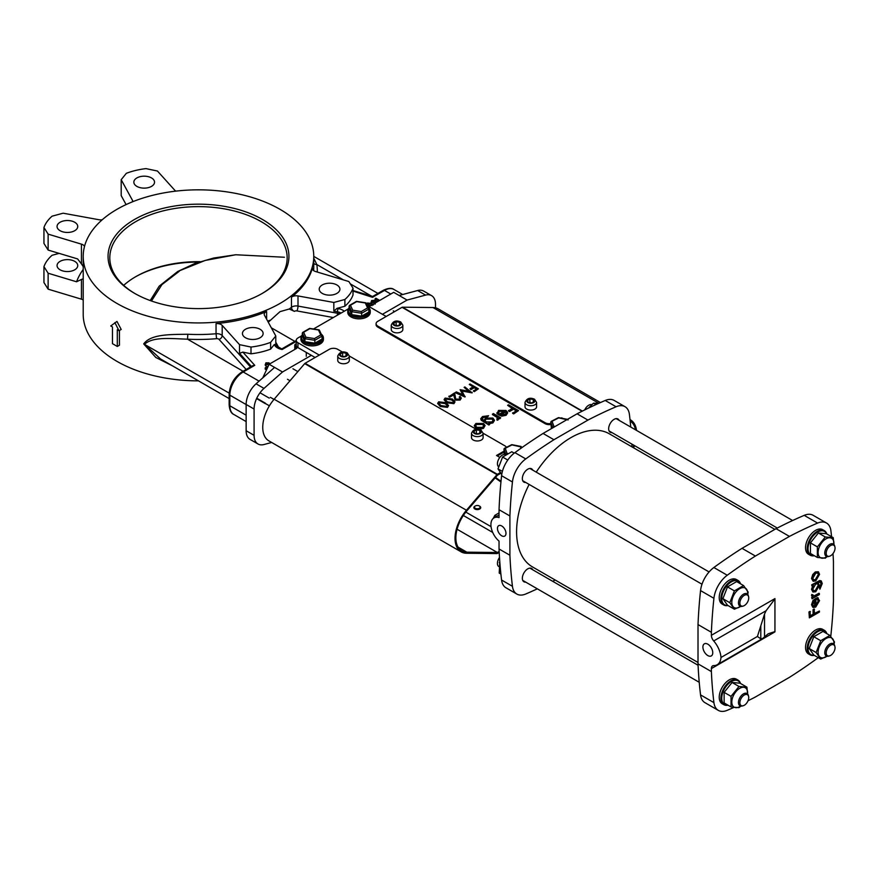 <?xml version="1.0" encoding="UTF-8"?>
<svg xmlns="http://www.w3.org/2000/svg" width="879" height="879" viewBox="0 0 879 879"><rect width="100%" height="100%" fill="white"/><g stroke="black" fill="none" stroke-linecap="round" stroke-linejoin="round"><path stroke-width="1.32" d="M333.328 317.55L296.937 310.924A2.362 1.362 0 0 0 294.399 311.364L289.235 309.012L279.994 311.649L268.271 322.219M289.235 309.012A115.281 66.551 0 0 0 291.465 307.309L291.465 297.179A115.281 66.551 0 0 0 312.419 267.963L312.419 269.007M172.592 365.917L155.781 357.445L143.706 343.898C151.122 333.767 171.185 334.591 187.831 334.24L187.513 339.173C171.724 338.734 153.023 336.327 144.552 344.271L160.604 359.006M187.831 334.24A115.281 66.551 0 0 0 216.047 333.745L216.047 323.604A115.281 66.551 0 0 0 266.634 311.507L266.634 319.22M116.973 303.442A115.281 66.551 0 0 0 242.604 317.868A115.281 66.551 0 0 0 313.759 256.382A115.281 66.551 0 0 0 279.994 209.323A115.281 66.551 0 0 0 154.374 194.896A115.281 66.551 0 0 0 83.208 256.382A115.281 66.551 0 0 0 116.973 303.442M119.006 330.713L121.203 329.449L116.973 321.439L110.754 325.955L112.457 326.933L112.457 343.656L117.303 346.458L117.303 329.735L119.006 330.713L114.885 322.648M117.303 346.458L119.434 345.227L119.434 330.471M83.208 256.382L83.208 314.308A115.281 66.551 0 0 0 116.973 361.368A115.281 66.551 0 0 0 198.467 380.86M261.81 293.674A88.669 51.191 0 0 0 287.158 257.833A88.669 51.191 0 0 0 261.184 221.629A88.669 51.191 0 0 0 164.549 210.531A88.669 51.191 0 0 0 109.809 257.833A88.669 51.191 0 0 0 135.157 293.674M123.708 285.345A88.669 51.191 180 0 1 135.784 276.654A88.669 51.191 180 0 1 200.181 261.667M294.388 311.364L293.081 310.606A3.549 2.34 -128.2 0 1 291.465 307.309A5.911 3.417 180 0 1 298.003 306.079L337.47 313.254A3.549 0.868 -79.7 0 1 337.272 315.264M216.047 323.604A5.911 3.417 180 0 1 221.123 324.571A5.911 3.417 180 0 1 222.189 325.406L222.189 335.547L250.515 366.961M83.208 266.623L81.439 263.931L81.439 244.153A5.911 3.417 180 0 1 82.89 244.758A5.911 3.417 180 0 1 84.494 246.472M83.208 299.981A5.911 3.417 0 0 0 82.89 299.783A5.911 3.417 0 0 0 81.439 299.179L81.439 279.445L83.208 278.83M134.531 293.311L134.531 293.311A90.449 52.224 180 0 1 134.531 219.464A90.449 52.224 180 0 1 262.436 219.464A90.449 52.224 180 0 1 262.447 293.311A90.449 52.224 180 0 1 134.531 293.311M198.907 262.085A90.449 52.224 0 0 0 135.157 277.017M260.096 329.284A10.35 5.977 0 0 0 248.823 327.988A10.35 5.977 0 0 0 242.439 333.504A10.35 5.977 0 0 0 245.461 337.734A10.35 5.977 0 0 0 256.734 339.03A10.35 5.977 0 0 0 263.129 333.504A10.35 5.977 0 0 0 260.096 329.284M336.877 284.95A10.35 5.977 0 0 0 325.604 283.664A10.35 5.977 0 0 0 319.22 289.18A10.35 5.977 0 0 0 322.252 293.399A10.35 5.977 0 0 0 333.526 294.696A10.35 5.977 0 0 0 339.909 289.18A10.35 5.977 0 0 0 336.877 284.95M74.726 222.266A10.35 5.977 0 0 0 63.453 220.97A10.35 5.977 0 0 0 57.058 226.485A10.35 5.977 0 0 0 60.091 230.705A10.35 5.977 0 0 0 71.364 232.001A10.35 5.977 0 0 0 77.748 226.485A10.35 5.977 0 0 0 74.726 222.266M151.507 177.932A10.35 5.977 0 0 0 140.233 176.635A10.35 5.977 0 0 0 133.85 182.151A10.35 5.977 0 0 0 136.871 186.381A10.35 5.977 0 0 0 148.155 187.677A10.35 5.977 0 0 0 154.539 182.151A10.35 5.977 0 0 0 151.507 177.932M74.726 261.36A10.35 5.977 0 0 0 63.453 260.063A10.35 5.977 0 0 0 57.058 265.579A10.35 5.977 0 0 0 60.091 269.809A10.35 5.977 0 0 0 71.364 271.106A10.35 5.977 0 0 0 77.748 265.579A10.35 5.977 0 0 0 74.726 261.36M313.759 258.162L316.803 264.524A118.819 68.606 180 0 1 317.286 272.05M313.759 263.271A3.549 2.879 170.9 0 0 316.803 264.524L343.436 279.907M143.706 343.898L229.177 393.122M102.217 219.772A5.911 3.417 180 0 1 98.964 219.728L63.145 213.201L52.081 216.179A55.707 32.16 0 0 0 43.95 227.518L43.95 243.439L48.125 250.065L77.638 258.931L81.439 263.931M175.888 191.117A5.911 3.417 180 0 1 174.789 190.26L157.44 171.02L145.969 168.614A55.707 32.16 0 0 0 126.345 173.306L121.192 179.69L132.487 200.368A5.911 3.417 180 0 1 132.751 201.401A5.911 3.417 180 0 1 132.729 201.72M291.465 297.179A5.911 3.417 180 0 1 298.003 295.937L333.833 302.464L344.887 299.486A55.707 32.16 0 0 0 353.017 288.147L348.853 281.533L315.528 271.512A5.911 3.417 180 0 1 312.353 268.491A5.911 3.417 180 0 1 312.419 267.963M222.189 325.406L239.527 344.645L250.998 347.051A55.707 32.16 0 0 0 270.622 342.36L275.786 335.976L264.491 315.286A5.911 3.417 180 0 1 264.216 314.264A5.911 3.417 180 0 1 266.634 311.507M81.439 279.445L76.55 281.774A124.73 72.012 180 0 1 83.208 269.424M267.688 367.334L266.842 366.708L267.919 366.84M266.842 366.708L266.678 367.829M267.26 368.257L265.348 367.576L267.326 368.125M265.348 367.576L265.139 369.015L266.458 369.982M266.711 368.576L266.711 369.433M266.733 364.214L266.667 363.258L266.733 364.214L268.392 364.247L268.315 363.302L266.667 363.258L266.776 364.763M268.392 364.247L268.205 364.818M268.073 366.51L267.238 366.532M267.161 366.521L265.832 366.114L265.81 364.225M269.194 364.554L265.941 364.609L265.832 366.114M265.941 364.609L265.919 362.84L268.996 362.851L269.864 363.84M265.139 365.071L265.919 362.84M370.949 305.474L368.268 304.925L368.158 303.409L367.894 304.046L370.531 305.716M372.048 305.661L371.004 303.936L368.158 303.409L367.894 304.046M371.004 303.936L370.894 305.452M369.773 306.156L368.411 305.507L368.301 307.013M368.411 305.507L367.422 302.991L371.751 303.519L373.399 304.947M366.609 305.189L367.422 302.991M375.718 302.728L371.696 302.53L371.619 300.563L374.454 300.321L372.3 301.014L372.399 302.079L375.3 301.288L376.443 302.31M370.784 303.024L371.619 300.563M375.223 302.288L375.234 303.903M374.839 302.618L374.948 304.123M371.696 302.53L371.586 304.035M374.454 300.321L374.707 301.75M374.432 301.904L373.751 302.299M373.575 300.827L373.619 302.376M378.981 300.838L375.201 298.651L375.926 298.234L379.717 300.42M377.618 301.629L374.981 300.102L375.201 298.651M271.303 327.779L294.85 341.371M435.501 307.826L435.501 304.299A18.92 10.922 120 0 0 431.578 295.641A18.92 10.922 120 0 0 425.579 295.102L417.646 290.52L399.132 295.476L393.693 292.344L369.037 306.584M262.766 377.86L269.128 364.258L282.511 371.982L263.997 388.397A18.92 10.922 120 0 0 254.086 409.043L254.086 435.325A18.92 10.922 120 0 0 257.997 443.983A18.92 10.922 120 0 0 263.997 444.521L271.666 442.467M254.086 409.043L246.142 404.461A18.92 10.922 -60 0 1 256.053 383.815L263.997 388.397M257.997 443.983L250.054 439.401A18.92 10.922 -60 0 1 246.142 430.743L254.086 435.325M417.646 290.52A18.92 10.922 -60 0 1 423.634 291.059L431.578 295.641M390.77 294.036L384.497 290.411L372.52 297.333L353.017 291.081M239.527 344.645L239.527 353.336L242.824 352.094L254.756 365.323L243.208 371.982L259.074 381.134M246.142 404.56L229.837 395.154A2.362 1.362 180 0 1 229.144 394.188C229.858 384.683 234.155 377.245 242.033 371.872L252.702 365.708L254.756 365.323M333.833 302.464L333.833 311.144L337.009 308.364L338.184 308.573A11.229 6.483 180 0 1 344.238 311.243M296.245 341.371L282.159 349.501A11.229 6.483 180 0 1 277.445 347.875A11.229 6.483 180 0 1 274.677 345.238L274.303 344.557L275.786 344.656M296.245 343.777L295.465 344.227A2.362 1.362 0 0 0 294.773 345.194A2.362 1.362 0 0 0 295.465 346.161L296.3 346.645A2.362 1.362 180 0 1 296.992 347.612A2.362 1.362 180 0 1 296.3 348.578L269.128 364.258M425.579 295.102L407.076 300.069L382.409 314.308M311.353 355.336L282.511 371.982M399.132 295.476L407.076 300.069M274.567 367.4L256.053 383.815M246.142 404.461L246.142 430.743M59.146 253.372L52.081 255.284A55.707 32.16 0 0 0 43.95 266.612L48.125 273.226L76.55 281.774M126.093 204.587L121.192 195.621L121.192 179.69M48.125 273.226L48.125 289.158L81.439 299.179M48.125 289.158L43.95 282.544L43.95 266.612M81.439 244.153L48.125 234.133L43.95 227.518M275.786 335.976L275.786 344.271M270.622 342.36L270.622 349.117A55.707 32.16 180 0 1 250.998 353.808L242.824 352.094M274.303 344.557L270.622 349.117M250.998 347.051L250.998 353.808M353.017 288.147L353.017 294.904A55.707 32.16 180 0 1 344.887 306.244L337.009 308.364M344.887 299.486L344.887 306.244M48.125 234.133L48.125 250.065M265.469 403.252L256.756 398.231M177.767 271.457L205.203 260.437L235.77 254.756L213.696 258.03L194.841 263.513L177.767 271.457L159.198 286.147L150.232 300.552M179.217 271.325L161.956 284.598L151.463 300.992M235.77 254.756L284.411 257.25M463.343 515.49L492.723 532.443M465.815 512.094L491.064 526.664M301.53 335.899L297.97 337.954A5.911 3.417 0 0 0 296.245 340.371L296.245 345.194A5.911 3.417 0 0 0 297.97 347.612L315.111 357.5M437.698 403.516L440.225 406.483L447.51 407.362L448.499 405.691M444.126 399.802L446.653 402.769L453.938 403.648L454.937 401.978M459.299 396.847L460.124 398L459.299 399.077L455.783 399.154L454.586 392.891L448.905 396.649L449.762 397.143L453.652 394.902L455.102 400.099L460.113 400.077L461.255 398.044L460.058 396.418L459.299 397.33L460.091 398.231M460.113 400.077L461.233 398.286M469.353 391.803L464.123 387.386L469.353 391.32L460.124 389.694L463.123 395.385M461.717 390.99L472.133 392.891L464.881 386.947L464.123 387.386M460.124 389.694L463.123 394.902L456.311 391.891L455.553 392.814L465.024 397L461.717 390.507L472.133 392.408M473.341 387.243L469.276 384.409L473.341 386.76L470.023 388.683L470.88 389.661L474.199 387.738L476.781 389.221M474.199 387.738L476.781 388.738L473.451 391.144L474.308 391.638L478.385 388.804L470.023 383.98L469.276 384.409M474.319 425.865L475.891 428.326L479.505 429.26L483.494 428.348L485.076 425.546L483.483 423.469L475.913 423.48L474.308 425.623L475.891 427.842L479.505 428.776L483.494 427.864L485.076 425.546M483.933 420.459L482.011 418.8L483.505 417.009L488.581 415.723L482.527 416.547L480.758 418.679L481.165 419.744L488.966 424.557L489.867 424.03L488.581 423.293L492.899 422.436L494.47 420.239L492.91 418.074L485.472 418.107L483.911 420.667M488.581 423.777L492.899 422.92L494.448 420.481M480.78 418.909L481.165 420.228L488.966 425.04L489.867 424.03M482.044 419.03L483.505 417.492L487.68 416.723L488.581 415.723M497.261 417.536L497.074 420.217L498.107 419.909L498.69 418.173L499.766 418.8L500.667 417.8L493.339 413.569L492.438 414.569L497.261 417.536L497.382 419.283M498.107 419.909L498.811 418.569M496.91 412.778L497.162 414.031L498.382 413.811L499.536 410.878L504.92 410.889L498.36 414.679L501.7 416.174L506.095 415.295L507.59 412.855M499.536 411.361L504.92 411.372M506.095 415.295L507.612 413.042M512.501 408.625L507.622 405.318L512.501 408.142L508.512 410.932L509.545 411.526L513.534 409.218L516.621 410.998M513.534 409.218L516.621 410.515L512.633 413.306L513.666 413.899L518.555 410.592L508.512 404.801L507.622 405.318M348.348 308.87L313.495 328.988M296.245 340.371A5.911 3.417 0 0 0 297.97 342.777L319.297 355.094M367.367 305.617L386.178 316.473M509.545 411.526L513.534 408.735M508.512 410.449L509.545 411.042M513.666 413.899L518.555 410.592M512.633 412.822L513.666 413.416M501.7 416.174L506.095 414.811M507.59 412.372L505.985 410.471L498.525 410.416L497.162 413.548L498.382 413.328L498.228 412.581M497.162 414.031L496.888 413.02M498.382 413.811L499.536 410.878M498.36 414.679L501.7 415.69M505.722 411.471L506.348 412.833L505.15 414.328L500.162 414.679L505.722 411.471L506.348 413.317M500.162 415.163L505.722 411.943M497.844 418.085L497.382 418.811M497.074 420.217L498.107 419.426M496.789 418.997L497.074 419.733M499.766 418.8L500.667 417.8M498.69 417.69L499.766 418.316M492.438 414.086L497.261 417.053M486.241 421.942L484.999 420.338L486.318 418.657L491.976 418.569L493.185 420.25L491.921 421.953L486.241 421.942M485.032 420.58L486.318 418.657M486.318 419.14L491.976 419.052L493.163 420.481M476.792 427.326L475.583 425.656L476.814 423.997L482.571 423.986L483.791 425.678L482.604 427.337L476.792 427.326M475.605 425.897L476.814 423.997M476.814 424.48L482.571 424.469L483.769 425.919M470.88 389.661L474.199 387.254M470.023 388.683L470.88 389.177M474.308 391.638L478.385 388.804M473.451 390.661L474.308 391.155M465.024 397L465.134 396.451M455.553 392.331L465.024 396.517M449.762 397.143L453.652 394.418L455.102 399.615L460.113 399.593M448.905 396.165L449.762 396.66M452.333 399.011L445.148 398.088L444.104 399.56L446.653 402.296L453.938 403.164L454.959 401.736L452.333 399.011M445.62 400.461L445.983 398.605L451.586 399.451L453.773 401.637L453.059 402.681L447.411 401.857L445.257 399.593M445.29 399.835L445.983 399.077L451.586 399.934L453.74 401.879M445.906 402.725L438.72 401.802L437.676 403.274L440.225 405.999L447.51 406.878L448.521 405.45L445.906 402.725M439.192 404.175L439.555 402.307L445.159 403.164L447.345 405.351L446.62 406.395L440.972 405.571L438.83 403.307M438.863 403.549L439.555 402.791L445.159 403.637L447.312 405.593M265.37 403.494L269.392 405.823M568.131 419.942L558.692 417.888L552.056 421.294L550.759 422.019L552.056 421.294L553.858 426.315L552.836 427.798L550.759 422.019L551.408 428.633M521.379 447.015L511.963 444.906L503.975 448.982L505.271 448.279L506.985 453.3L505.952 454.784M504.183 454.399L503.975 448.982L505.821 454.388M314.484 338.558L314.836 340.283L304.947 338.756L302.299 333.042L302.299 335.943L304.947 341.656L304.947 338.756L305.914 337.239L314.484 338.558L320.758 334.932L318.462 329.988L319.429 330.394M318.462 329.988L309.891 328.658L303.618 332.284L305.914 337.239M302.299 333.042L303.618 332.284L302.299 333.042M320.758 334.932L322.077 336.108L314.836 340.283L314.836 343.184L322.077 338.997L322 335.767L319.363 330.097M304.947 341.656L314.836 343.184M361.302 311.529L361.654 313.254L351.765 311.726L349.117 306.013L349.117 308.914L351.765 314.627L351.765 311.726L352.732 310.199L361.302 311.529L367.576 307.903L365.279 302.958L366.246 303.365M365.279 302.958L356.709 301.629L350.435 305.255L352.732 310.199M349.117 306.013L350.435 305.255L349.117 306.013M367.576 307.903L368.894 309.078L361.654 313.254L361.654 316.154L368.894 311.968L368.817 308.738L366.18 303.068M351.765 314.627L361.654 316.154M321.231 334.108A11.229 6.483 180 0 1 323.417 337.954A11.229 6.483 180 0 1 320.132 342.546A11.229 6.483 180 0 1 307.892 343.942A11.229 6.483 180 0 1 300.948 337.954A11.229 6.483 180 0 1 302.299 334.877M300.948 337.954L300.948 339.404A11.229 6.483 0 0 0 307.892 345.392A11.229 6.483 0 0 0 320.132 343.986A11.229 6.483 0 0 0 323.417 339.404L323.417 337.954M321.329 334.339A10.636 6.142 180 0 1 319.714 341.821A10.636 6.142 180 0 1 306.342 342.601A10.636 6.142 180 0 1 302.299 335.207M368.048 307.079A11.229 6.483 180 0 1 370.235 310.924A11.229 6.483 180 0 1 366.95 315.506A11.229 6.483 180 0 1 354.709 316.912A11.229 6.483 180 0 1 347.765 310.924A11.229 6.483 180 0 1 349.117 307.848M347.765 310.924L347.765 312.375A11.229 6.483 0 0 0 354.709 318.363A11.229 6.483 0 0 0 366.95 316.956A11.229 6.483 0 0 0 370.235 312.375L370.235 310.924M368.147 307.298A10.636 6.142 180 0 1 366.532 314.792A10.636 6.142 180 0 1 353.16 315.572A10.636 6.142 180 0 1 349.117 308.177M501.711 525.961A6.032 3.483 -120 0 0 498.701 525.664A6.032 3.483 -120 0 0 497.778 530.487A6.032 3.483 -120 0 0 501.711 535.805A6.032 3.483 -120 0 0 504.722 536.102A6.032 3.483 -120 0 0 505.656 531.268A6.032 3.483 -120 0 0 501.711 525.961M612.015 432.622A7.68 4.439 -60 0 1 610.246 432.281A7.68 4.439 -60 0 1 609.07 426.128A7.68 4.439 -60 0 1 614.091 419.36A7.68 4.439 -60 0 1 617.937 418.975A7.68 4.439 -60 0 1 619.113 420.338M525.708 482.461A7.68 4.439 -60 0 1 523.939 482.121A7.68 4.439 -60 0 1 522.763 475.957A7.68 4.439 -60 0 1 527.785 469.188A7.68 4.439 -60 0 1 531.619 468.804A7.68 4.439 -60 0 1 532.806 470.166M525.708 582.118A7.68 4.439 -60 0 1 523.939 581.777A7.68 4.439 -60 0 1 522.763 575.624A7.68 4.439 -60 0 1 527.785 568.845A7.68 4.439 -60 0 1 531.619 568.471A7.68 4.439 -60 0 1 532.806 569.834M537.344 588.831A489.724 282.741 -60 0 1 525.763 593.995A21.876 12.625 -60 0 1 516.841 594.061A21.876 12.625 -60 0 1 512.446 586.304A489.724 282.741 -60 0 1 509.908 555.253L509.908 515.973A489.724 282.741 -60 0 1 512.446 481.989A21.876 12.625 -60 0 1 525.763 458.915A489.724 282.741 -60 0 1 553.924 439.72L587.941 420.085A489.724 282.741 -60 0 1 616.102 406.757A21.876 12.625 -60 0 1 625.024 406.691A21.876 12.625 -60 0 1 629.419 414.448A489.724 282.741 -60 0 1 630.748 427.062M555.11 579.986L553.924 580.667A489.724 282.741 -60 0 1 552.682 581.305M631.902 444.104A489.724 282.741 -60 0 1 631.968 445.499L631.968 446.873M509.908 515.973L499.041 509.699A489.724 282.741 -60 0 1 501.579 475.704A21.876 12.625 -60 0 1 514.896 452.641A489.724 282.741 -60 0 1 543.057 433.446L577.074 413.811A489.724 282.741 -60 0 1 605.235 400.483A21.876 12.625 -60 0 1 614.157 400.417L625.024 406.691M499.041 514.973L493.987 517.885A14.778 8.537 -120 0 1 499.041 517.577L499.041 509.699M493.987 517.885A14.778 8.537 -120 0 0 491.328 528.224A14.778 8.537 -120 0 0 499.041 541.101L499.041 548.979L509.908 555.253M516.841 594.061L505.974 587.787A21.876 12.625 -60 0 1 501.579 580.03A489.724 282.741 -60 0 1 499.041 548.979M587.941 420.085L577.074 413.811M553.924 439.72L543.057 433.446M493.185 518.467L494.855 515.336L499.041 512.929M774.86 529.367L609.356 433.819A76.847 44.368 120 0 0 563.791 442.302A76.847 44.368 120 0 0 536.223 472.144M529.125 484.428A76.847 44.368 120 0 0 532.509 566.933L698.014 662.48M707.837 655.58A6.977 4.032 -120 0 0 711.32 655.921A6.977 4.032 -120 0 0 712.386 650.339A6.977 4.032 -120 0 0 707.837 644.186A6.977 4.032 -120 0 0 704.343 643.846A6.977 4.032 -120 0 0 703.277 649.438A6.977 4.032 -120 0 0 707.837 655.58M733.789 707.463A489.724 282.741 -60 0 1 727.241 710.32A21.876 12.625 -60 0 1 718.33 710.386A21.876 12.625 -60 0 1 713.924 702.629A489.724 282.741 -60 0 1 711.386 671.578L698.014 663.854L698.014 624.573A489.724 282.741 -60 0 1 700.552 590.589A21.876 12.625 -60 0 1 713.869 567.515A489.724 282.741 -60 0 1 742.03 548.331L776.047 528.686A489.724 282.741 -60 0 1 804.208 515.358A21.876 12.625 -60 0 1 813.13 515.292L826.502 523.016A21.876 12.625 -60 0 1 830.908 530.773A489.724 282.741 -60 0 1 831.589 536.739M711.386 671.578L711.386 668.589A5.911 3.417 60 0 1 712.616 665.875A5.911 3.417 60 0 1 713.715 665.601A18.624 10.746 -120 0 0 717.198 664.733A18.624 10.746 -120 0 0 721 657.481A18.624 10.746 -120 0 0 713.715 640.956A5.911 3.417 60 0 1 711.386 635.286L711.386 632.298L698.014 624.573M718.33 710.386L704.947 702.662A21.876 12.625 -60 0 1 700.552 694.904A489.724 282.741 -60 0 1 698.014 663.854M711.386 632.298A489.724 282.741 -60 0 1 713.924 598.313A21.876 12.625 -60 0 1 727.241 575.24A489.724 282.741 -60 0 1 755.402 556.044L789.43 536.41L776.047 528.686M789.43 536.41A489.724 282.741 -60 0 1 817.591 523.082A21.876 12.625 -60 0 1 826.502 523.016M833.006 553.572A489.724 282.741 -60 0 1 833.446 561.824L833.446 601.104A489.724 282.741 -60 0 1 830.908 635.088A21.876 12.625 -60 0 1 830.732 636.374M818.272 657.646A21.876 12.625 -60 0 1 817.591 658.162A489.724 282.741 -60 0 1 789.43 677.346L755.402 696.992A489.724 282.741 -60 0 1 748.04 700.739M755.402 556.044L742.03 548.331M818.261 571.779L815.338 571.91L812.734 574.569L811.526 578.481L813.163 581.25L815.756 580.909L819.536 574.35L818.481 571.888L815.756 572.152L813.152 574.811L811.943 578.723L813.163 581.25M818.151 582.799L820.546 581.975L821.338 584.161L819.92 589.205L822.239 583.546L821.272 580.942L820.14 580.766L812.075 585.117L812.075 586.161L813.361 585.414L811.943 589.578L813.064 592.028L815.712 591.776L819.404 585.304L817.964 582.678M812.943 585.172L811.526 589.337L812.855 591.897M821.052 580.843L819.722 580.525L811.658 584.876L812.075 586.161M820.327 581.887L820.92 583.92L819.503 587.919L819.92 589.205M814.009 595.951L811.778 594.457L811.526 595.512L812.734 596.874L811.658 597.5L812.075 598.775L819.404 594.545L818.986 593.27L814.009 595.951L812.427 595.182M811.526 595.512L812.339 596.775M818.305 598.028L817.096 597.632L816.679 598.797L818.635 601.258L815.932 605.906L815.932 598.335L812.976 600.478L811.526 604.73L812.899 607.246M811.526 604.73L812.723 607.169M818.217 601.016L815.514 605.664M814.097 613.608L819.404 611.037L814.514 613.85L814.097 609.004L813.075 609.608L813.075 614.212L809.988 615.992M813.075 614.212L810.405 616.234L809.988 611.388L808.955 611.982L809.372 617.86L819.404 612.07L819.404 611.037M711.386 668.589L774.926 631.902A5.911 3.417 60 0 1 774.937 631.594L774.937 598.929A5.911 3.417 60 0 1 774.926 598.599L711.386 635.286M774.937 598.929L766.081 610.729L764.532 614.047L757.423 636.462L760.796 638.857L762.631 638.495L768.169 633.803L774.937 631.594M757.423 636.462L721 657.481M760.796 638.857L760.796 626.09M813.075 609.608L813.493 614.454M814.514 609.246L813.493 609.839M808.955 611.982L809.372 617.86M810.405 611.63L809.372 612.223M812.976 600.478L811.943 604.972M813.317 607.488L815.756 607.048L819.536 600.61L817.514 597.874L817.096 599.038L817.811 599.269M817.096 597.632L818.107 597.896M816.679 598.797L818.635 601.258M815.932 598.335L813.394 600.72M815.031 599.896L815.031 606.323L813.536 606.18L812.844 604.389L815.031 599.896M814.613 599.654L814.613 606.081L813.119 605.939M813.229 596.182L812.844 595.424M811.778 594.457L811.943 595.753M812.976 594.819L812.196 594.698M811.658 597.5L812.075 598.775M813.152 597.116L812.075 597.742M819.404 593.512L814.426 596.193M812.844 588.974L815.701 584.063L817.712 583.788L818.503 585.777L815.756 590.721L813.701 590.93L812.844 588.974M817.492 583.689L818.503 585.777M818.085 585.535L815.338 590.479L813.504 590.787M812.844 578.206L815.767 573.185L817.822 572.976L818.635 574.866L815.767 579.865L813.69 580.074L812.844 578.206M817.591 572.866L818.635 574.866M818.217 574.624L815.349 579.624L813.493 579.931M829.446 655.91L828.457 656.173A7.098 4.098 -60 0 1 826.238 655.965A7.098 4.098 -60 0 1 824.766 652.712A7.098 4.098 -60 0 1 827.864 645.582A7.098 4.098 -60 0 1 833.325 643.681A7.098 4.098 -60 0 1 834.621 645.494L834.896 646.483A6.263 3.615 120 0 0 830.029 645.571A6.263 3.615 120 0 0 826.183 652.866A6.263 3.615 120 0 0 829.446 655.91A6.263 3.615 120 0 0 835.05 647.746A6.263 3.615 120 0 0 834.896 646.483M814.306 655.349A14.185 8.197 -60 0 1 810.152 654.866A14.185 8.197 -60 0 1 807.977 643.505A14.185 8.197 -60 0 1 817.239 631.001A14.185 8.197 -60 0 1 824.337 630.298A14.185 8.197 -60 0 1 826.831 633.649M824.337 630.298L822.667 629.331A14.185 8.197 120 0 0 815.569 630.034A14.185 8.197 120 0 0 806.307 642.538A14.185 8.197 120 0 0 808.482 653.899L810.152 654.866M814.042 655.196A13.592 7.845 -60 0 1 808.23 646.142A13.592 7.845 -60 0 1 817.657 631.726A13.592 7.845 -60 0 1 826.568 633.495M834.05 644.307L834.468 641.934L829.886 635.418L820.711 640.703L816.13 652.526L820.711 659.052L826.941 656.239A11.196 6.461 -60 0 1 818.107 652.218A11.196 6.461 -60 0 1 826.018 638.506A11.196 6.461 -60 0 1 833.94 643.076A11.196 6.461 -60 0 1 833.885 644.12M820.711 659.052L813.8 655.064L809.218 648.537L813.8 636.715L822.975 631.419L829.886 635.418M816.13 652.526L809.218 648.537M820.711 640.703L813.8 636.715M588.501 408.087L593.49 403.153L598.687 403.34M593.49 403.153L595.962 404.571M501.744 474.418L498.019 468.87L502.601 457.047L511.776 451.751L514.215 453.157M502.601 457.047L507.787 460.036M498.019 468.87L502.392 471.397M500.898 574.064L499.239 573.108L499.766 561.45M499.239 562.527L499.876 562.89M826.897 556.561A11.196 6.461 -60 0 1 826.018 557.132A11.196 6.461 -60 0 1 818.107 552.561A11.196 6.461 -60 0 1 826.018 538.849A11.196 6.461 -60 0 1 833.885 544.464L833.237 537.684L825.293 536.981L817.36 546.859L817.36 557.451L825.293 558.165L827.139 556.605M817.36 557.451L810.438 553.462L810.438 542.87L818.382 532.993L826.326 533.696L833.237 537.684M817.36 546.859L810.438 542.87M825.293 536.981L818.382 532.993M747.732 594.479L748.161 592.105L743.568 585.579L734.404 590.875L729.812 602.697L734.404 609.213L740.634 606.4A11.196 6.461 -60 0 1 731.8 602.39A11.196 6.461 -60 0 1 739.711 588.677A11.196 6.461 -60 0 1 747.633 593.248A11.196 6.461 -60 0 1 747.579 594.292M734.404 609.213L727.493 605.224L722.901 598.709L727.493 586.886L736.657 581.59L743.568 585.579M729.812 602.697L722.901 598.709M734.404 590.875L727.493 586.886M740.59 706.057A11.196 6.461 -60 0 1 739.711 706.617A11.196 6.461 -60 0 1 731.8 702.046A11.196 6.461 -60 0 1 739.711 688.334A11.196 6.461 -60 0 1 747.579 693.949L746.93 687.18L738.986 686.477L731.042 696.355L731.042 706.947L738.986 707.65L740.832 706.101M731.042 706.947L724.131 702.947L724.131 692.366L732.075 682.478L740.019 683.192L746.93 687.18M731.042 696.355L724.131 692.366M738.986 686.477L732.075 682.478M814.306 555.693A14.185 8.197 -60 0 1 810.152 555.209A14.185 8.197 -60 0 1 807.208 548.716A14.185 8.197 -60 0 1 813.405 534.432A14.185 8.197 -60 0 1 824.337 530.63A14.185 8.197 -60 0 1 826.831 533.992M824.337 530.63L822.667 529.663A14.185 8.197 120 0 0 811.735 533.465A14.185 8.197 120 0 0 805.538 547.749A14.185 8.197 120 0 0 808.482 554.242L810.152 555.209M814.042 555.539A13.592 7.845 -60 0 1 808.043 548.716A13.592 7.845 -60 0 1 815.811 533.333A13.592 7.845 -60 0 1 826.568 533.839M727.999 605.521A14.185 8.197 -60 0 1 723.835 605.038A14.185 8.197 -60 0 1 721.67 593.666A14.185 8.197 -60 0 1 730.932 581.162A14.185 8.197 -60 0 1 738.03 580.459A14.185 8.197 -60 0 1 740.525 583.821M738.03 580.459L736.36 579.503A14.185 8.197 120 0 0 729.262 580.195A14.185 8.197 120 0 0 719.989 592.699A14.185 8.197 120 0 0 722.164 604.071L723.835 605.038M727.735 605.367A13.592 7.845 -60 0 1 721.912 596.314A13.592 7.845 -60 0 1 731.35 581.887A13.592 7.845 -60 0 1 740.261 583.667M727.999 705.189A14.185 8.197 -60 0 1 723.835 704.694A14.185 8.197 -60 0 1 720.901 698.201A14.185 8.197 -60 0 1 727.098 683.928A14.185 8.197 -60 0 1 738.03 680.126A14.185 8.197 -60 0 1 740.525 683.488M738.03 680.126L736.36 679.159A14.185 8.197 120 0 0 725.428 682.961A14.185 8.197 120 0 0 719.231 697.234A14.185 8.197 120 0 0 722.164 703.738L723.835 704.694M727.735 705.024A13.592 7.845 -60 0 1 721.736 698.201A13.592 7.845 -60 0 1 729.504 682.818A13.592 7.845 -60 0 1 740.261 683.324M829.446 556.253L828.457 556.517A7.098 4.098 -60 0 1 826.238 556.308A7.098 4.098 -60 0 1 825.15 550.617A7.098 4.098 -60 0 1 829.787 544.365A7.098 4.098 -60 0 1 833.325 544.013A7.098 4.098 -60 0 1 834.621 545.837L834.896 546.826A6.263 3.615 120 0 0 830.622 545.529A6.263 3.615 120 0 0 826.227 552.495A6.263 3.615 120 0 0 829.446 556.253A6.263 3.615 120 0 0 830.622 555.759A6.263 3.615 120 0 0 834.896 546.826M591.732 404.626A7.098 4.098 120 0 0 588.754 405.208A7.098 4.098 120 0 0 584.7 409.933M743.14 606.081L742.151 606.345A7.098 4.098 -60 0 1 739.931 606.136A7.098 4.098 -60 0 1 738.459 602.884A7.098 4.098 -60 0 1 741.557 595.742A7.098 4.098 -60 0 1 747.018 593.841A7.098 4.098 -60 0 1 748.315 595.665L748.578 596.654A6.263 3.615 120 0 0 743.722 595.742A6.263 3.615 120 0 0 739.876 603.027A6.263 3.615 120 0 0 743.14 606.081A6.263 3.615 120 0 0 748.743 597.918A6.263 3.615 120 0 0 748.578 596.654M505.623 454.52A7.098 4.098 120 0 0 500.294 456.849A7.098 4.098 120 0 0 497.437 463.727A7.098 4.098 120 0 0 498.415 466.606M743.14 705.749L742.151 706.002A7.098 4.098 -60 0 1 739.931 705.793A7.098 4.098 -60 0 1 738.843 700.113A7.098 4.098 -60 0 1 743.469 693.861A7.098 4.098 -60 0 1 747.018 693.509A7.098 4.098 -60 0 1 748.315 695.333L748.578 696.311A6.263 3.615 120 0 0 744.315 695.014A6.263 3.615 120 0 0 739.92 701.991A6.263 3.615 120 0 0 743.14 705.749A6.263 3.615 120 0 0 744.315 705.255A6.263 3.615 120 0 0 748.578 696.311M499.492 557.517A7.098 4.098 120 0 0 498.558 566.406M500.272 472.627L497.36 474.308A1.187 0.681 120 0 0 496.987 474.638L466.441 510.238A29.556 17.064 120 0 0 455.025 538.333A29.556 17.064 120 0 0 461.145 551.869A29.556 17.064 120 0 0 466.441 553.254L496.987 553.583A1.187 0.681 120 0 0 497.36 553.473L499.195 552.408M342.425 352.029L337.679 349.304A5.911 3.417 0 0 0 329.328 349.304L305.079 363.291A1.187 0.681 120 0 0 304.694 363.62L274.16 399.231A29.556 17.064 120 0 0 262.744 427.315A29.556 17.064 120 0 0 268.864 440.851L461.145 551.869M499.151 551.474L497.36 552.506L466.815 552.166A28.381 16.382 -60 0 1 461.739 550.836A28.381 16.382 -60 0 1 455.86 537.849A28.381 16.382 -60 0 1 466.815 510.886L497.36 475.275L500.799 473.298M506.414 447.345A5.911 3.417 0 0 0 504.887 445.829L483.098 433.248M499.832 457.399L496.525 455.487L503.975 451.18M503.975 452.147L497.36 455.97M497.36 552.506L457.069 529.246M476.187 429.26L349.326 356.017M471.507 433.281L471.507 437.632A5.79 3.34 0 0 0 473.199 439.994A5.79 3.34 0 0 0 479.516 440.72A5.79 3.34 0 0 0 483.098 437.632L483.098 433.281A5.79 3.34 180 0 1 479.516 436.369A5.79 3.34 180 0 1 473.199 435.643A5.79 3.34 180 0 1 471.507 433.281C473.309 429.183 476.484 428.128 481.033 430.106L483.098 433.281M473.869 431.303L474.792 433.281L478.22 433.819L480.725 432.369L479.813 430.391L476.385 429.853L473.869 431.303M479.813 432.897L479.813 430.391M476.385 433.534L476.385 429.853M337.745 356.061L337.745 360.401A5.79 3.34 0 0 0 339.437 362.763A5.79 3.34 0 0 0 345.755 363.488A5.79 3.34 0 0 0 349.326 360.401L349.326 356.061A5.79 3.34 180 0 1 345.755 359.148A5.79 3.34 180 0 1 339.437 358.423A5.79 3.34 180 0 1 337.745 356.061C339.547 351.952 342.722 350.897 347.26 352.875L349.326 356.061M340.107 354.072L341.03 356.061L344.458 356.588L346.963 355.138L346.051 353.16L342.612 352.633L340.107 354.072M346.051 355.665L346.051 353.16M342.612 356.303L342.612 352.633M479.725 506.216L479.308 505.974A2.835 1.637 0 0 0 475.297 505.974A2.835 1.637 0 0 0 475.297 508.293A2.835 1.637 0 0 0 479.308 508.293A2.835 1.637 0 0 0 479.308 505.974L479.725 506.216A3.428 1.978 180 0 1 480.725 507.612A3.428 1.978 180 0 1 478.615 509.446A3.428 1.978 180 0 1 474.88 509.018A3.428 1.978 180 0 1 473.869 507.612A3.428 1.978 180 0 1 474.88 506.216A3.428 1.978 180 0 1 475.099 506.095M391.243 325.164L391.243 329.504A5.79 3.34 0 0 0 392.946 331.877A5.79 3.34 0 0 0 399.264 332.603A5.79 3.34 0 0 0 402.835 329.504L402.835 325.164A5.79 3.34 180 0 1 399.264 328.252A5.79 3.34 180 0 1 392.946 327.526A5.79 3.34 180 0 1 391.243 325.164C393.056 321.066 396.231 320 400.769 321.989L402.835 325.164M393.616 323.186L394.528 325.164L397.956 325.691L400.472 324.252L399.549 322.263L396.121 321.736L393.616 323.186M399.549 324.78L399.549 322.263M396.121 325.417L396.121 321.736M525.016 402.395L525.016 406.735A5.79 3.34 0 0 0 526.708 409.098A5.79 3.34 0 0 0 533.026 409.823A5.79 3.34 0 0 0 536.597 406.735L536.597 402.395A5.79 3.34 180 0 1 533.026 405.483A5.79 3.34 180 0 1 526.708 404.758A5.79 3.34 180 0 1 525.016 402.395C526.818 398.297 529.993 397.231 534.531 399.22L536.597 402.395M527.378 400.417L528.29 402.395L531.729 402.923L534.234 401.472L533.311 399.495L529.883 398.967L527.378 400.417M533.311 402.011L533.311 399.495M529.883 402.637L529.883 398.967M636.495 430.38A29.556 17.064 120 0 0 630.562 419.931A29.556 17.064 120 0 0 630.023 419.635L630.562 419.931M600.467 402.549L438.269 308.914A29.556 17.064 120 0 0 432.984 307.529L402.439 307.189A1.187 0.681 120 0 0 402.055 307.309L377.816 321.307A5.911 3.417 0 0 0 376.08 323.714A5.911 3.417 0 0 0 377.816 326.131L377.816 327.098A5.911 3.417 180 0 1 376.08 324.681L376.08 323.714M633.825 445.213A28.381 16.382 -60 0 1 633.001 447.466M550.759 424.513A5.911 3.417 180 0 1 545.013 423.634L377.816 327.098M545.013 423.634L545.013 422.667A5.911 3.417 0 0 0 550.759 423.546M562.758 418.426L561.736 417.833M633.605 447.818A29.556 17.064 120 0 0 634.451 445.576M630.177 421.074A28.381 16.382 -60 0 1 635.484 429.787M545.013 422.667L377.816 326.131M313.671 270.644A115.281 66.551 0 0 0 313.759 267.963L313.759 256.382L377.915 293.41M267.71 321.187A115.281 66.551 0 0 0 269.578 320.363M281.774 348.941L276.753 346.04A2.362 1.846 151.4 0 0 274.677 345.238M216.586 338.668L216.047 333.745A5.911 3.417 180 0 1 221.123 334.701A5.911 3.417 180 0 1 222.189 335.547A3.549 2.571 138 0 1 219.036 339.382A2.362 1.362 0 0 0 218.618 339.052A2.362 1.362 0 0 0 216.586 338.668A118.819 68.606 180 0 1 187.513 339.173L243.087 371.257M246.175 369.477L219.036 339.382M275.786 342.195L278.907 347.908M341.074 313.067A8.867 5.12 0 0 0 337.47 311.814L337.47 313.254A8.867 5.12 180 0 1 339.69 313.869M298.003 295.937L298.003 306.079A3.549 0.868 -79.7 0 1 296.937 310.924M132.487 201.818L132.487 200.368M393.957 289.477A18.92 10.922 -60 0 0 384.497 290.411A2.362 1.362 -120 0 0 383.321 290.301C388.188 288.026 391.737 287.752 393.957 289.477L402.703 294.52M246.142 415.185L229.837 405.768A2.362 1.362 0 0 1 229.144 404.801C229.584 410.097 231.122 413.306 233.759 414.427A18.92 10.922 -60 0 1 229.837 405.768L229.837 395.154A18.92 10.922 -60 0 1 243.208 371.982A2.362 1.362 60 0 0 242.033 371.872M251.383 366.466L239.527 353.336M338.184 308.573A2.362 0.582 -79.7 0 0 337.47 311.814L333.833 311.144M371.465 296.08L350.336 283.884M296.3 346.645L296.3 348.578M295.465 346.161L295.465 349.062M260.008 392.781L269.238 398.11M297.97 342.777L297.97 347.612M270.38 397.33L273.995 399.407M553.858 426.315L555.034 426.535M520.939 448.301L520.357 446.565M506.985 453.3L507.546 453.421M512.446 481.989L501.579 475.704M512.446 586.304L501.579 580.03M616.102 406.757L605.235 400.483M525.763 458.915L514.896 452.641M494.855 515.336L496.624 516.369M495.525 477.418L501.008 481.274M817.591 523.082L804.208 515.358M713.924 702.629L700.552 694.904M713.924 598.313L700.552 590.589M727.241 575.24L713.869 567.515M766.081 610.729L713.715 640.956M764.532 636.923L764.532 614.047M466.815 552.166L458.047 547.112M466.441 510.238L274.16 399.231M496.987 474.638L304.694 363.62M497.36 474.308L305.079 363.291M474.462 433.479A4.021 2.318 0 0 0 480.143 433.479A4.021 2.318 0 0 0 480.143 430.194A4.021 2.318 0 0 0 474.462 430.194A4.021 2.318 0 0 0 474.462 433.479M340.689 356.248A4.021 2.318 0 0 0 346.381 356.248A4.021 2.318 0 0 0 346.381 352.962A4.021 2.318 0 0 0 340.689 352.962A4.021 2.318 0 0 0 340.689 356.248M394.199 325.362A4.021 2.318 0 0 0 399.879 325.362A4.021 2.318 0 0 0 399.879 322.077A4.021 2.318 0 0 0 394.199 322.077A4.021 2.318 0 0 0 394.199 325.362M527.96 402.582A4.021 2.318 0 0 0 533.652 402.582A4.021 2.318 0 0 0 533.652 399.308A4.021 2.318 0 0 0 527.96 399.308A4.021 2.318 0 0 0 527.96 402.582M598.83 403.285L432.984 307.529M582.085 411.24L402.055 307.309M582.392 411.086L402.439 307.189M233.759 414.427L246.142 421.579M353.017 290.542L372.685 296.454M372.663 296.443L383.321 290.301M229.144 404.801L229.144 394.188M275.665 344.052L276.753 346.04M229.144 398.572L160.461 358.918M294.773 345.194L294.773 349.457M281.741 348.941L296.245 340.569M256.58 398.594L265.37 403.67M292.949 368.773L297.849 371.608M287.455 379.256L290.015 380.739M393.265 310.847L394.594 311.616M567.504 419.338L558.528 417.624M558.495 417.624L551.166 421.393M521.686 447.774L521.346 446.774M520.972 446.444L511.798 444.642L504.392 448.367M319.033 329.845L309.683 328.394M309.639 328.405L302.684 332.427M306.277 356.303L306.277 352.402M365.851 302.815L356.5 301.365M356.456 301.376L349.501 305.398M500.942 481.978L495.13 477.879M762.631 638.495L717.198 664.733M792.627 520.522L616.157 418.635M777.289 528.048L609.059 430.919M709.089 571.943L529.85 468.463M701.991 584.227L522.752 480.747M699.223 682.291L522.752 580.415M698.069 665.249L529.85 568.12"/></g></svg>
